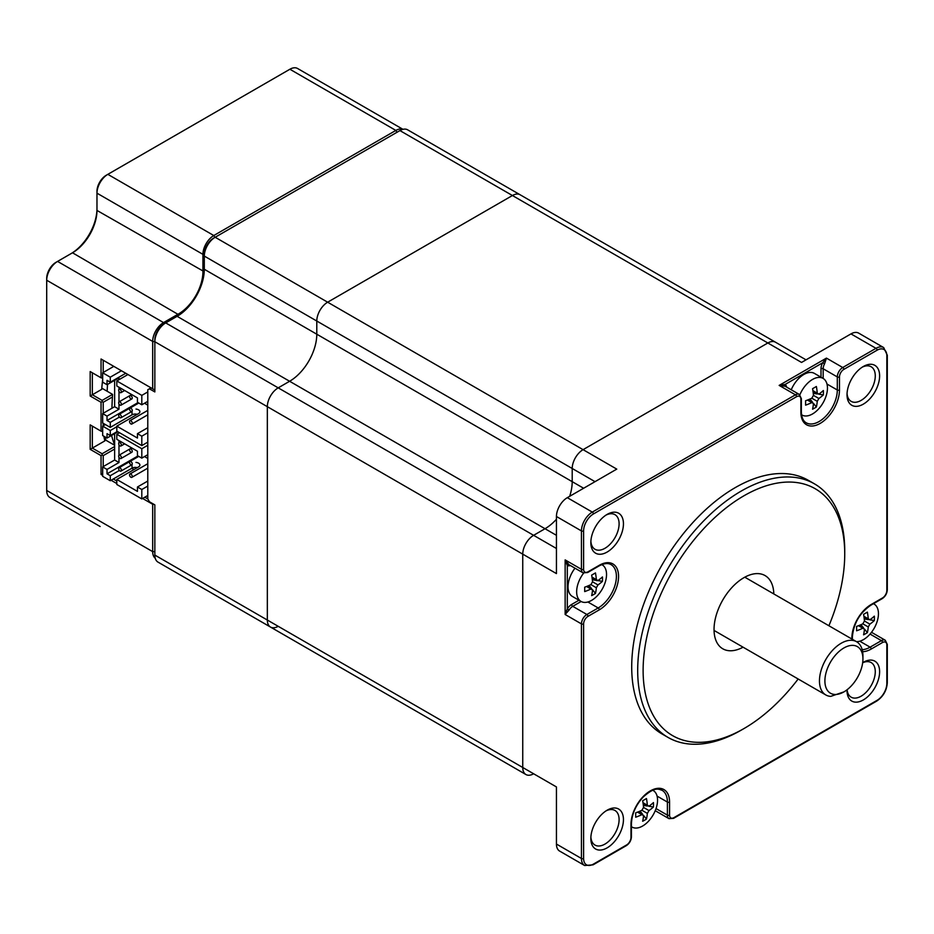 <?xml version="1.0" encoding="UTF-8"?>
<svg xmlns="http://www.w3.org/2000/svg" width="934" height="934" viewBox="0 0 934 934"><rect width="100%" height="100%" fill="white"/><g stroke="black" fill="none" stroke-linecap="round" stroke-linejoin="round"><path stroke-width="1.4" d="M595.028 481.664L572.203 468.483A15.376 8.873 -60 0 1 583.073 449.663L767.841 342.988A15.376 8.873 -60 0 1 775.524 342.229A15.376 8.873 120 0 0 767.841 342.988L583.073 449.663A15.376 8.873 120 0 0 572.203 468.483L572.203 481.664L316.789 334.209L316.789 321.027L316.789 334.209A38.422 22.183 -60 0 1 289.61 381.27L278.204 387.855A15.376 8.873 120 0 0 267.334 406.675L267.334 620.036A15.376 8.873 120 0 0 270.521 627.064A15.376 8.873 -60 0 1 267.334 620.036L522.748 767.491A15.376 8.873 120 0 0 525.935 774.531A15.376 8.873 120 0 0 533.618 773.772M556.442 535.322L545.024 528.726A38.422 22.183 -60 0 0 556.442 519.234A38.422 22.183 -60 0 1 545.024 528.726L533.618 535.322A15.376 8.873 120 0 0 522.748 554.142L522.748 767.491L522.748 554.142A15.376 8.873 -60 0 1 533.618 535.322L556.442 548.491M204.301 269.261L316.789 334.209A38.422 22.183 -60 0 1 289.61 381.27L278.204 387.855A15.376 8.873 -60 0 0 267.334 406.675L556.442 573.593L556.442 516.49A15.376 8.873 -60 0 1 567.312 497.67L592.308 512.101L795.453 394.813A7.682 4.436 -60 0 1 799.306 394.428L785.155 386.267L779.154 385.403L826.438 358.107L824.559 363.793L822.656 362.789L826.438 358.107L842.737 367.517L875.987 348.324A15.376 8.873 -60 0 1 883.669 347.565L858.673 333.123A15.376 8.873 120 0 0 850.979 333.893L801.535 362.439L512.427 195.521L327.659 302.196L512.427 195.521A15.376 8.873 -60 0 1 520.11 194.762A15.376 8.873 120 0 0 512.427 195.521L399.927 130.585L215.17 237.259A15.376 8.873 120 0 0 204.301 256.079L204.301 269.261A38.422 22.183 -60 0 1 177.121 316.322L165.715 322.907A15.376 8.873 120 0 0 154.846 341.739L154.846 391.93L149.405 388.801L147.782 389.735L147.782 498.919L149.405 501.745L154.846 504.885L154.846 551.632L152.674 551.632L152.674 504.255L142.622 498.452M583.61 488.248L572.203 481.664A38.422 22.183 -60 0 1 569.693 496.293A38.422 22.183 -60 0 0 572.203 481.664L572.203 468.483L316.789 321.027A15.376 8.873 -60 0 1 327.659 302.196A15.376 8.873 120 0 0 316.789 321.027L204.301 256.079L204.301 254.2A13.064 7.542 -60 0 1 213.536 238.193L215.17 237.259L213.536 238.193L215.17 237.259L616.767 469.113L567.312 497.67M851.913 639.043A27.284 15.75 -60 0 1 851.89 637.91A27.284 15.75 -60 0 1 871.189 604.496L882.502 597.958A6.153 3.549 120 0 0 886.845 590.428L886.845 355.854A13.835 7.986 120 0 0 877.073 350.203L843.822 369.397A6.153 3.549 120 0 0 839.479 376.927L839.479 389.992A27.284 15.75 -60 0 1 820.18 423.406A27.284 15.75 -60 0 1 800.893 412.268L800.893 399.203A6.153 3.549 120 0 0 796.55 396.693L593.394 513.98A13.835 7.986 120 0 0 583.61 530.921L583.61 569.308A6.153 3.549 120 0 0 587.965 571.818L599.278 565.292A27.284 15.75 -60 0 1 618.565 576.43A27.284 15.75 -60 0 1 599.278 609.844L587.965 616.37A6.153 3.549 120 0 0 583.61 623.9L583.61 858.486A13.835 7.986 120 0 0 593.394 864.125L626.644 844.931A6.153 3.549 120 0 0 630.987 837.413A1.541 0.887 180 0 0 631.442 836.782C631.162 840.553 629.458 843.507 626.317 845.644L593.078 864.837L584.626 865.514L559.629 851.084A15.376 8.873 120 0 1 556.442 844.056L556.442 786.942L522.748 767.491A15.376 8.873 -60 0 0 525.935 774.531L319.965 655.621A15.376 8.873 -60 0 1 319.895 655.575A15.376 8.873 120 0 0 319.965 655.621A15.376 8.873 120 0 0 320.047 655.668M847.021 394.72A23.058 13.309 -60 0 1 863.32 366.49A23.058 13.309 -60 0 1 879.618 375.9A23.058 13.309 -60 0 1 863.32 404.142A23.058 13.309 -60 0 1 847.021 394.72M847.056 393.401A19.988 11.535 120 0 0 851.154 401.363A19.988 11.535 120 0 0 866.554 396.004A19.988 11.535 120 0 0 875.275 375.9A19.988 11.535 120 0 0 871.142 366.758A19.988 11.535 120 0 0 862.199 367.179M590.837 542.631A23.058 13.309 -60 0 1 607.147 514.389A23.058 13.309 -60 0 1 623.445 523.799A23.058 13.309 -60 0 1 607.147 552.041A23.058 13.309 -60 0 1 590.837 542.631M590.883 541.3A19.988 11.535 120 0 0 594.981 549.262A19.988 11.535 120 0 0 610.381 543.915A19.988 11.535 120 0 0 619.102 523.799A19.988 11.535 120 0 0 614.957 514.657A19.988 11.535 120 0 0 606.014 515.089M590.837 838.428A23.058 13.309 -60 0 1 607.147 810.198A23.058 13.309 -60 0 1 623.445 819.608A23.058 13.309 -60 0 1 607.147 847.85A23.058 13.309 -60 0 1 590.837 838.428M590.883 837.109A19.988 11.535 120 0 0 594.981 845.072A19.988 11.535 120 0 0 610.381 839.713A19.988 11.535 120 0 0 619.102 819.608A19.988 11.535 120 0 0 614.957 810.467A19.988 11.535 120 0 0 606.014 810.887M862.677 662.673A23.058 13.309 -60 0 1 863.32 662.299A23.058 13.309 -60 0 1 879.618 671.709A23.058 13.309 -60 0 1 863.32 699.94A23.058 13.309 -60 0 1 847.021 690.53A23.058 13.309 -60 0 1 847.033 689.794M847.103 689.736A19.988 11.535 120 0 0 851.154 697.173A19.988 11.535 120 0 0 866.554 691.814A19.988 11.535 120 0 0 875.275 671.709A19.988 11.535 120 0 0 871.142 662.556A19.988 11.535 120 0 0 862.666 662.766M828.902 625.745A142.563 82.309 120 0 0 844.733 553.99A142.563 82.309 120 0 0 743.931 495.791A142.563 82.309 120 0 0 643.117 670.39A142.563 82.309 120 0 0 743.931 728.59A142.563 82.309 120 0 0 798.161 678.995M743.931 728.59L741.211 730.154A146.405 84.527 -60 0 1 668.008 737.405A146.405 84.527 -60 0 1 637.689 670.39A146.405 84.527 -60 0 1 701.597 523.052A146.405 84.527 -60 0 1 814.413 483.824A146.405 84.527 -60 0 1 844.733 550.85L844.733 553.99M773.807 593.942A42.264 24.401 120 0 0 765.063 575.577A42.264 24.401 120 0 0 732.489 586.902A42.264 24.401 120 0 0 714.043 629.446A42.264 24.401 120 0 0 722.788 648.791A42.264 24.401 120 0 0 743.067 647.18M814.413 483.824L808.435 480.38A146.405 84.527 120 0 0 695.62 519.596A146.405 84.527 120 0 0 631.711 666.934A146.405 84.527 120 0 0 662.031 733.961L668.008 737.405M177.121 316.322L545.024 528.726L533.618 535.322L165.715 322.907L164.08 323.853A13.064 7.542 -60 0 0 154.846 339.848L154.846 341.739L152.674 341.424A15.376 8.873 -60 0 1 163.543 322.592L178.487 313.964A34.581 19.964 120 0 0 202.935 271.607L202.935 254.352A15.376 8.873 -60 0 1 213.804 235.531L395.853 130.421A15.376 8.873 -60 0 1 402.893 129.347M581.135 601.496L572.74 606.329A7.682 4.436 120 0 0 569.121 610.019L565.14 614.49L567.312 608.875A9.223 5.324 -60 0 1 571.655 604.45L578.963 600.235M568.981 564.72A1.541 1.249 -65.5 0 0 567.312 565.514L565.14 559.898L568.888 564.661L583.026 572.834A7.682 4.436 -60 0 1 581.438 569.308L581.438 530.921L556.442 516.49M796.55 396.693A1.541 0.887 60 0 0 795.453 394.813L779.154 385.403L785.097 384.469A9.223 5.324 -60 0 1 786.638 387.12M569.121 610.019L567.312 608.875L567.312 565.514A9.223 5.324 -60 0 0 570.359 565.514M785.249 386.314A1.541 1.249 125.5 0 1 785.097 384.469L822.656 362.789A9.223 5.324 -60 0 0 820.998 368.767L820.998 377.196M843.916 647.951A26.899 15.528 120 0 0 824.897 680.898A26.899 15.528 120 0 0 843.916 691.884L830.676 696.39A30.74 17.746 -60 0 1 825.831 694.966A30.74 17.746 -60 0 1 821.114 670.343A30.74 17.746 -60 0 1 841.207 643.246A30.74 17.746 -60 0 1 856.571 641.728A30.74 17.746 -60 0 1 862.934 655.796L862.934 658.937A26.899 15.528 120 0 0 843.916 647.951M843.916 691.884A26.899 15.528 120 0 0 862.934 658.937M131.787 468.308L133.959 469.568M104.153 436.4A199.818 115.361 120 0 0 104.853 439.622L114.625 445.261M101.794 388.159L112.57 394.382L112.465 396.95L103.219 402.285L103.219 413.272M102.67 475.394L101.047 474.449L101.047 455.629L90.178 449.347L90.178 424.877L101.047 431.158L101.047 402.285L90.178 396.016L90.178 371.545L101.047 377.815L101.047 358.995L152.674 388.801L152.674 341.424L46.7 280.235L46.7 278.355A13.064 7.542 -60 0 1 55.935 262.361L57.569 261.415A15.376 8.873 120 0 0 46.7 280.235L46.7 490.455A15.376 8.873 120 0 0 49.887 497.495L100.148 526.507A15.376 8.873 120 0 1 100.078 526.472M70.914 253.709A36.893 21.295 120 0 0 96.973 208.551M204.301 254.352L202.935 254.352L96.973 193.175L96.973 191.295A13.064 7.542 -60 0 1 106.207 175.288L107.842 174.343A15.376 8.873 120 0 0 96.973 193.175L96.973 210.43A34.581 19.964 -60 0 1 72.513 252.787L55.935 262.361L57.569 261.415L163.543 322.592L164.267 323.853M402.963 129.324L297.572 68.486A15.376 8.873 120 0 0 289.89 69.244L106.207 175.288L107.842 174.343L213.804 235.531L214.89 237.411M116.808 483.555L111.099 480.251M155.254 558.263A15.376 8.873 -60 0 1 152.674 551.632L46.7 490.455M114.625 449.044L103.219 455.629L103.219 466.603M90.178 424.877L92.349 426.137L92.349 448.098L102.133 453.749L114.625 446.534M104.853 439.622L104.83 440.895A201.359 116.248 -60 0 1 103.837 436.213M90.178 449.347L104.83 440.895M103.219 423.312L103.219 425.822M111.94 408.228A201.359 116.248 -60 0 1 112.465 396.95M90.178 371.545L92.349 372.794L92.349 394.755L102.133 400.406L112.57 394.382M90.178 396.016L101.689 389.361A201.359 116.248 -60 0 1 102.67 379.683M101.047 358.995L103.219 360.244L103.219 372.479M113.271 479.002L116.808 481.045M144.793 497.203L147.782 498.919M101.047 431.158L102.67 431.473M103.219 402.285L102.133 401.667L102.133 400.406M101.047 402.285L102.133 401.667M103.219 455.629L102.133 454.998L101.047 455.629M102.133 454.998L102.133 453.749M102.67 473.515L101.047 474.449M101.047 377.815L102.67 378.13M152.674 388.801L154.846 390.05M130.888 423.919A1.926 1.109 -120 0 0 131.857 424.013A1.926 1.109 -120 0 0 132.149 422.472A1.926 1.109 -120 0 0 130.888 420.779A1.926 1.109 -120 0 0 129.931 420.685A1.926 1.109 -120 0 0 129.639 422.226A1.926 1.109 -120 0 0 130.888 423.919M130.888 398.818A1.926 1.109 -120 0 0 131.857 398.911A1.926 1.109 -120 0 0 132.149 397.37A1.926 1.109 -120 0 0 130.888 395.677A1.926 1.109 -120 0 0 129.931 395.584A1.926 1.109 -120 0 0 129.639 397.125A1.926 1.109 -120 0 0 130.888 398.818M130.888 411.369A1.926 1.109 -120 0 0 131.857 411.462A1.926 1.109 -120 0 0 132.149 409.921A1.926 1.109 -120 0 0 130.888 408.228A1.926 1.109 -120 0 0 129.931 408.135A1.926 1.109 -120 0 0 129.639 409.676A1.926 1.109 -120 0 0 130.888 411.369M120.019 392.537A1.926 1.109 -120 0 0 120.988 392.63A1.926 1.109 -120 0 0 121.28 391.101A1.926 1.109 -120 0 0 120.019 389.408A1.926 1.109 -120 0 0 119.062 389.303A1.926 1.109 -120 0 0 118.77 390.844A1.926 1.109 -120 0 0 120.019 392.537M120.019 405.087A1.926 1.109 -120 0 0 120.988 405.181A1.926 1.109 -120 0 0 121.28 403.651A1.926 1.109 -120 0 0 120.019 401.947A1.926 1.109 -120 0 0 119.062 401.853A1.926 1.109 -120 0 0 118.77 403.395A1.926 1.109 -120 0 0 120.019 405.087M120.019 417.638A1.926 1.109 -120 0 0 120.988 417.731A1.926 1.109 -120 0 0 121.28 416.19A1.926 1.109 -120 0 0 120.019 414.498A1.926 1.109 -120 0 0 119.062 414.404A1.926 1.109 -120 0 0 118.77 415.945A1.926 1.109 -120 0 0 120.019 417.638M147.782 401.351L141.805 404.796L137.45 402.285L137.45 397.896L116.808 385.976L116.808 380.955L141.805 395.386L147.782 391.93M141.805 404.796L141.805 395.386M121.42 370.751L110.282 377.184L110.282 382.204L107.025 380.325L107.025 384.715L102.67 382.204L102.67 372.794L113.82 366.362M110.282 377.184L102.67 372.794M137.263 414.322A4.612 2.662 -0 0 0 132.021 414.836L110.282 427.387L102.67 422.997L102.67 413.587L114.625 406.687L114.625 380.325M135.99 409.069A4.612 2.662 0 0 1 139.89 411.707A4.612 2.662 0 0 1 138.536 413.587L116.808 426.137L116.808 431.158L141.805 445.588L147.782 442.132M127.946 374.522L116.808 380.955M116.808 426.137L137.45 438.058L137.45 433.668L141.805 436.178L147.782 432.722M141.805 445.588L141.805 436.178M145.319 403.686L147.782 405.111M102.67 413.587L107.025 416.097L107.025 420.487L137.999 402.601M107.025 420.487L110.282 422.366L110.282 427.387M119.4 417.101L110.282 422.366M110.282 382.204L125.775 373.261M147.782 427.702L137.45 433.668M118.98 379.694L118.98 377.815L107.025 384.715M107.025 416.097L118.98 409.197L118.98 403.92M118.98 401.924L118.98 391.369M118.98 389.373L118.98 387.225M114.625 406.687L118.98 409.197M114.625 400.406L114.625 381.586M130.888 477.251A1.926 1.109 -120 0 0 131.857 477.344A1.926 1.109 -120 0 0 132.149 475.815A1.926 1.109 -120 0 0 130.888 474.11A1.926 1.109 -120 0 0 129.931 474.017A1.926 1.109 -120 0 0 129.639 475.558A1.926 1.109 -120 0 0 130.888 477.251M130.888 452.149A1.926 1.109 -120 0 0 131.857 452.243A1.926 1.109 -120 0 0 132.149 450.713A1.926 1.109 -120 0 0 130.888 449.021A1.926 1.109 -120 0 0 129.931 448.915A1.926 1.109 -120 0 0 129.639 450.457A1.926 1.109 -120 0 0 130.888 452.149M130.888 464.7A1.926 1.109 -120 0 0 131.857 464.793A1.926 1.109 -120 0 0 132.149 463.264A1.926 1.109 -120 0 0 130.888 461.571A1.926 1.109 -120 0 0 129.931 461.466A1.926 1.109 -120 0 0 129.639 463.007A1.926 1.109 -120 0 0 130.888 464.7M120.019 445.88A1.926 1.109 -120 0 0 120.988 445.973A1.926 1.109 -120 0 0 121.28 444.432A1.926 1.109 -120 0 0 120.019 442.739A1.926 1.109 -120 0 0 119.062 442.646A1.926 1.109 -120 0 0 118.77 444.187A1.926 1.109 -120 0 0 120.019 445.88M120.019 458.431A1.926 1.109 -120 0 0 120.988 458.524A1.926 1.109 -120 0 0 121.28 456.983A1.926 1.109 -120 0 0 120.019 455.29A1.926 1.109 -120 0 0 119.062 455.197A1.926 1.109 -120 0 0 118.77 456.738A1.926 1.109 -120 0 0 120.019 458.431M120.019 470.981A1.926 1.109 -120 0 0 120.988 471.075A1.926 1.109 -120 0 0 121.28 469.533A1.926 1.109 -120 0 0 120.019 467.841A1.926 1.109 -120 0 0 119.062 467.747A1.926 1.109 -120 0 0 118.77 469.288A1.926 1.109 -120 0 0 120.019 470.981M147.782 454.683L141.805 458.139L137.45 455.629L137.45 451.239L116.808 439.307L116.808 434.287L141.805 448.729L147.782 445.273M141.805 458.139L141.805 448.729M116.808 426.756L110.282 430.527L110.282 435.548L107.025 433.668L107.025 438.058L102.67 435.548L102.67 426.137L105.39 424.561M110.282 430.527L102.67 426.137M137.263 467.654A4.612 2.662 -0 0 0 132.021 468.179L110.282 480.73L102.67 476.34L102.67 466.918L114.625 460.018L114.625 433.668M135.99 462.412A4.612 2.662 0 0 1 139.89 465.039A4.612 2.662 0 0 1 138.536 466.918L116.808 479.469L116.808 484.489L141.805 498.919L147.782 495.475M119.517 432.722L116.808 434.287M116.808 479.469L137.45 491.389L137.45 486.999L141.805 489.509L147.782 486.065M141.805 498.919L141.805 489.509M145.319 457.03L147.782 458.454M102.67 466.918L107.025 469.428L107.025 473.83L137.999 455.944M107.025 473.83L110.282 475.71L110.282 480.73M119.4 470.444L110.282 475.71M110.282 435.548L117.345 431.473M147.782 481.045L137.45 486.999M117.894 431.777L107.025 438.058M107.025 469.428L118.98 462.528L118.98 457.251M118.98 455.255L118.98 444.701M118.98 442.704L118.98 440.568M118.98 433.037L118.98 432.407M114.625 460.018L118.98 462.528M114.625 453.749L114.625 434.917M175.534 317.245A40.734 23.513 120 0 0 204.301 267.369M154.846 504.885L154.846 555.088A15.376 8.873 120 0 0 158.021 562.128L270.521 627.064A15.376 8.873 120 0 0 278.204 626.305M154.846 341.739L267.334 406.675L267.334 620.036L154.846 555.088M207.406 590.627A15.376 8.873 120 0 0 207.476 590.673L319.965 655.621M806.03 359.847L407.621 129.814A15.376 8.873 120 0 0 399.927 130.585M151.039 387.855L149.405 388.801M602.173 564.825L601.8 564.615A21.132 12.2 -60 0 1 602.173 564.825A21.132 12.2 -60 0 1 606.54 574.503A21.132 12.2 -60 0 1 591.596 600.387A21.132 12.2 -60 0 1 581.03 601.438A21.132 12.2 -60 0 1 576.652 591.759A21.132 12.2 -60 0 1 583.645 573.114M581.03 601.438L572.414 596.452A21.132 12.2 -60 0 1 574.982 568.187M592.541 589.949L590.918 589.015A53.728 31.02 180 0 1 584.684 591.584A51.592 10.904 -98.8 0 0 584.707 589.424A51.592 10.904 -98.8 0 0 584.684 587.194A53.728 31.02 0 0 0 590.918 584.614L592.541 581.789A53.728 31.02 -120 0 0 591.654 575.111A51.592 10.904 -21.2 0 0 595.46 572.916A53.728 31.02 60 0 1 596.347 579.594L597.982 580.539A53.728 31.02 0 0 0 602.442 576.943A51.592 40.687 24.9 0 1 602.5 579.15A51.592 40.687 24.9 0 1 602.442 581.333A53.728 31.02 180 0 1 597.982 584.929L596.347 587.755A53.728 31.02 60 0 1 595.46 593.417A51.592 40.687 -144.9 0 1 591.654 595.612A53.728 31.02 -120 0 0 592.541 589.949L587.358 586.178M592.121 577.936L596.884 580.691L597.982 580.539M592.354 579.769L596.382 580.399M597.842 580.621L602.442 581.333M589.074 585.466L591.631 588.642M592.553 589.786L595.46 593.417M652.784 790.257A21.132 12.2 -60 0 1 653.17 790.468A21.132 12.2 -60 0 1 657.548 800.134A21.132 12.2 -60 0 1 642.604 826.03A21.132 12.2 -60 0 1 632.038 827.069A21.132 12.2 -60 0 1 631.442 826.683L632.038 827.069M643.549 815.592L641.915 814.646A53.728 31.02 180 0 1 635.68 817.215A51.592 10.904 -98.8 0 0 635.68 812.825A53.728 31.02 -0 0 0 641.915 810.257L643.549 807.431A53.728 31.02 -120 0 0 642.662 800.753A51.592 10.904 -21.2 0 0 644.6 799.644A51.592 10.904 -21.2 0 0 646.468 798.547A53.728 31.02 60 0 1 647.344 805.236L648.978 806.17A53.728 31.02 -0 0 0 653.438 802.575A51.592 40.687 24.9 0 1 653.438 806.976A53.728 31.02 180 0 1 648.978 810.572L647.344 813.397A53.728 31.02 60 0 1 646.468 819.048A51.592 40.687 -144.9 0 1 644.6 820.204A51.592 40.687 -144.9 0 1 642.662 821.243A53.728 31.02 -120 0 0 643.549 815.592L638.366 811.821M643.117 803.579L648.978 806.17M643.351 805.412L647.39 806.03M648.85 806.264L653.438 806.976M640.07 811.097L642.627 814.273M643.549 815.429L646.468 819.048M874.072 604.041L873.477 603.691A21.132 12.2 -60 0 1 874.072 604.041A21.132 12.2 -60 0 1 878.45 613.708A21.132 12.2 -60 0 1 863.506 639.592A21.132 12.2 -60 0 1 856.396 641.623M864.452 629.154L862.818 628.22A53.728 31.02 180 0 1 856.595 630.789A51.592 10.904 -98.8 0 0 856.606 628.629A51.592 10.904 -98.8 0 0 856.595 626.399A53.728 31.02 -0 0 0 862.818 623.83L864.452 621.005A53.728 31.02 -120 0 0 863.565 614.315A51.592 10.904 -21.2 0 0 867.371 612.12A53.728 31.02 60 0 1 868.258 618.81L869.881 619.744A53.728 31.02 -0 0 0 874.341 616.148A51.592 40.687 24.9 0 1 874.411 618.355A51.592 40.687 24.9 0 1 874.341 620.538A53.728 31.02 180 0 1 869.881 624.134L868.258 626.959A53.728 31.02 60 0 1 867.371 632.622A51.592 40.687 -144.9 0 1 863.565 634.816A53.728 31.02 -120 0 0 864.452 629.154L859.268 625.383M864.032 617.14L869.881 619.744M860.973 624.671L863.53 627.846M864.452 629.002L867.371 632.622M864.265 618.985L868.293 619.604M869.752 619.826L874.341 620.538M799.854 394.825A21.132 12.2 -60 0 1 812.51 379.449A21.132 12.2 -60 0 1 823.076 378.398A21.132 12.2 -60 0 1 827.454 388.077A21.132 12.2 -60 0 1 812.51 413.96A21.132 12.2 -60 0 1 801.944 415A21.132 12.2 -60 0 1 801.559 414.778M791.25 389.782A21.132 12.2 -60 0 1 814.448 373.413L823.076 378.398M813.456 403.523L811.821 402.577A53.728 31.02 180 0 1 805.587 405.158A51.592 10.904 -98.8 0 0 805.587 400.756A53.728 31.02 -0 0 0 811.821 398.188L813.456 395.362A53.728 31.02 -120 0 0 812.568 388.684A51.592 10.904 -21.2 0 0 814.506 387.575A51.592 10.904 -21.2 0 0 816.374 386.489A53.728 31.02 60 0 1 817.25 393.167L818.885 394.113A53.728 31.02 -0 0 0 823.344 390.517A51.592 40.687 24.9 0 1 823.344 394.907A53.728 31.02 180 0 1 818.885 398.503L817.25 401.328A53.728 31.02 60 0 1 816.374 406.979A51.592 40.687 -144.9 0 1 814.506 408.135A51.592 40.687 -144.9 0 1 812.568 409.185A53.728 31.02 -120 0 0 813.456 403.523L808.272 399.752M813.024 391.509L818.885 394.113M813.257 393.342L817.297 393.973M818.756 394.195L823.344 394.907M809.976 399.028L812.533 402.215M813.456 403.36L816.374 406.979M106.044 440.299A188.294 108.706 -60 0 1 104.783 436.762M114.625 445.039A188.294 108.706 -60 0 1 111.566 435.431M107.153 391.253A188.294 108.706 -60 0 1 107.538 384.423M871.189 604.496A1.541 0.887 60 0 1 870.862 605.197L882.186 598.659C885.315 596.534 887.02 593.58 887.3 589.798A1.541 0.887 0 0 1 886.845 590.428M859.77 641.203L870.103 647.169L881.416 640.631L870.056 634.069M862.175 649.644A25.743 14.862 120 0 0 870.103 647.169A1.541 0.887 -120 0 1 871.189 649.048A27.284 15.75 -60 0 1 862.619 651.675M877.073 350.203A1.541 0.887 -120 0 0 875.987 348.324L850.979 333.893M630.987 837.413L630.987 824.337A27.284 15.75 -60 0 1 650.274 790.923A27.284 15.75 -60 0 1 669.573 802.061L669.573 815.125A6.153 3.549 120 0 0 673.916 817.635L877.073 700.348A13.835 7.986 120 0 0 886.845 683.408L886.845 645.02A6.153 3.549 120 0 0 882.502 642.51L871.189 649.048M556.442 844.056L581.438 858.486L581.438 623.9L565.14 614.49L565.14 559.898L581.438 569.308A1.541 0.887 0 0 0 583.61 569.308M584.626 865.514A15.376 8.873 -60 0 1 581.438 858.486A1.541 0.887 0 0 0 583.61 858.486M571.655 604.45A1.541 0.887 60 0 0 572.74 606.329L586.879 614.49L598.192 607.952A25.743 14.862 120 0 0 615.016 585.268A25.743 14.862 120 0 0 611.069 564.638C608.104 562.828 604.064 563.272 598.963 565.992A1.541 0.887 -120 0 0 599.278 565.292M587.871 601.998L598.192 607.952A1.541 0.887 60 0 1 599.278 609.844M583.61 530.921A1.541 0.887 0 0 1 581.438 530.921A15.376 8.873 -60 0 1 592.308 512.101A1.541 0.887 60 0 1 593.394 513.98M656.03 808.575L667.401 815.125L667.401 802.061A25.743 14.862 120 0 0 662.066 790.281C658.236 789.113 655.084 786.568 643.398 796.819C635.809 805.096 631.828 814.063 631.442 823.706A1.541 0.887 180 0 1 630.987 824.337M657.069 796.107L667.401 802.061A1.541 0.887 0 0 0 669.573 802.061M826.975 384.037L837.308 389.992L837.308 376.927L823.169 368.767L823.169 378.457M800.893 412.268A1.541 0.887 -0 0 0 801.349 411.649C801.547 417.428 803.17 421.141 806.229 422.798A25.743 14.862 120 0 0 826.065 415.91A25.743 14.862 120 0 0 837.308 389.992A1.541 0.887 180 0 0 839.479 389.992M882.502 642.51A1.541 0.887 -120 0 0 881.416 640.631A7.682 4.436 -60 0 1 885.257 640.245L871.504 632.306M839.479 376.927A1.541 0.887 180 0 1 837.308 376.927A7.682 4.436 -60 0 1 842.737 367.517A1.541 0.887 -120 0 1 843.822 369.397M824.559 363.793A7.682 4.436 120 0 0 823.169 368.767A1.541 0.887 -0 0 0 820.998 368.767M583.61 623.9A1.541 0.887 0 0 1 581.438 623.9A7.682 4.436 -60 0 1 586.879 614.49A1.541 0.887 60 0 1 587.965 616.37M655.224 810.7L668.989 818.651A7.682 4.436 -60 0 1 667.401 815.125A1.541 0.887 180 0 0 669.573 815.125M673.916 817.635A1.541 0.887 60 0 1 673.601 818.347L668.989 818.651M877.073 700.348A1.541 0.887 60 0 1 876.746 701.06L673.601 818.347M886.845 683.408A1.541 0.887 0 0 0 887.3 682.789C886.705 690.565 883.179 696.647 876.746 701.06M626.317 845.644A1.541 0.887 -120 0 0 626.644 844.931M886.845 645.02A1.541 0.887 0 0 0 887.3 644.402L887.3 682.789M593.078 864.837A1.541 0.887 -120 0 0 593.394 864.125M882.502 597.958A1.541 0.887 60 0 1 882.186 598.659M886.845 355.854A1.541 0.887 0 0 0 887.3 355.224L887.3 589.798M598.963 565.992L587.638 572.53A1.541 0.887 -120 0 0 587.965 571.818M801.349 411.649L801.349 398.573A1.541 0.887 180 0 1 800.893 399.203M396.938 132.301L395.853 130.421L289.89 69.244M96.973 210.43L204.079 271.607M72.513 252.787L179.048 314.956M132.021 414.836L132.021 411.369M132.021 468.179L132.021 464.7M591.993 577.084L596.347 579.594M592.541 581.789L597.982 584.929M596.347 587.755L590.918 584.614M590.918 589.015L586.564 586.494M641.915 814.646L637.56 812.136M642.989 802.715L647.344 805.236M643.549 807.431L648.978 810.572M647.344 813.397L641.915 810.257M868.258 626.959L862.818 623.83M862.818 628.22L858.463 625.698M863.903 616.288L868.258 618.81M864.452 621.005L869.881 624.134M813.456 395.362L818.885 398.503M817.25 401.328L811.821 398.188M811.821 402.577L807.466 400.067M812.895 390.657L817.25 393.167M525.935 774.531L270.521 627.064M852.438 639.335L852.345 637.28C853.478 623.679 859.654 612.984 870.862 605.197M631.442 836.782L631.442 823.706M887.3 644.402L885.257 640.245M887.3 355.224L883.669 347.565M587.638 572.53L583.026 572.834M801.349 398.573L799.306 394.428M825.831 694.966L714.055 630.438M856.571 641.728L744.795 577.189M131.857 424.013L147.782 414.813M131.857 398.911L120.988 405.181M131.857 411.462L120.988 417.731M120.988 392.63L124.666 390.517M119.062 414.404L138.757 403.044M119.062 401.853L131.694 394.568M119.062 389.303L120.825 388.299M129.931 420.685L147.782 410.376M131.857 477.344L147.782 468.156M131.857 452.243L120.988 458.524M131.857 464.793L120.988 471.075M120.988 445.973L124.666 443.848M119.062 467.747L138.757 456.376M119.062 455.197L131.694 447.911M119.062 442.646L120.825 441.63M129.931 474.017L147.782 463.719"/></g></svg>
